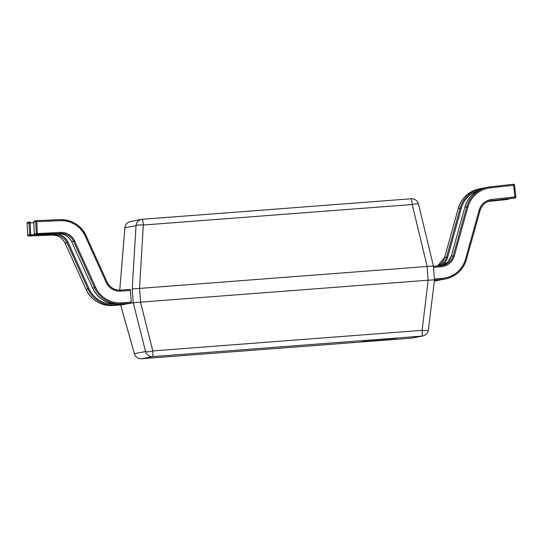 <?xml version="1.0" encoding="UTF-8"?>
<svg xmlns="http://www.w3.org/2000/svg" width="543" height="543" viewBox="0 0 543 543"><rect width="100%" height="100%" fill="white"/><g stroke="black" fill="none" stroke-linecap="round" stroke-linejoin="round"><path stroke-width="0.81" d="M124.7 303.863L124.673 304.413L115.089 305.139A27.544 27.462 -100.9 0 1 87.966 289.032L67.033 242.769A13.772 13.731 79.1 0 0 53.954 234.685L30.646 235.648A1.032 1.032 -100.9 0 1 29.573 234.657L29.084 222.963L27.15 223.329A1.032 1.032 -100.9 0 1 27.985 222.277A1.032 1.032 0 0 0 27.15 223.336L27.639 235.031L34.569 234.44M124.673 304.413L113.154 305.512L122.738 304.779M33.809 222.752L30.191 222.901L30.069 221.883A1.032 1.032 0 0 0 29.919 221.904A1.032 1.032 -100.9 0 0 29.084 222.963L30.191 222.901L30.686 234.596L30.646 235.648L28.718 236.015L52.019 235.058A13.772 13.731 -100.9 0 1 65.106 243.142L86.032 289.405A27.544 27.462 79.1 0 0 113.161 305.512C100.774 305.838 91.726 300.469 86.032 289.405L65.106 243.142C62.364 237.78 58.006 235.085 52.019 235.058L28.718 236.015A1.032 1.032 -100.9 0 1 27.645 235.024M131.304 303.137L121.72 303.87A27.544 27.462 -100.9 0 1 94.597 287.763L73.672 241.492A13.772 13.731 79.1 0 0 60.585 233.415L37.277 234.372A1.032 1.032 -100.9 0 1 36.205 233.381L35.716 221.687L33.781 222.06A1.032 1.032 -100.9 0 1 34.616 221.001A1.032 1.032 0 0 0 33.781 222.06L34.27 233.755L60.619 232.363A14.804 14.763 -100.9 0 1 74.683 241.051L95.616 287.322A26.512 26.431 79.1 0 0 121.72 302.824L131.304 302.091L131.304 303.137L129.37 303.51L119.786 304.236L129.37 303.51M36.707 220.614L60.008 219.657A27.544 27.462 -100.9 0 1 86.174 235.818L107.1 282.082A13.772 13.731 79.1 0 0 120.668 290.138L130.245 289.405L131.304 302.091M130.401 290.417L120.824 291.15A14.804 14.763 -100.9 0 1 106.245 282.496L85.312 236.225A26.512 26.431 79.1 0 0 60.13 220.668L36.822 221.632L36.7 220.614A1.032 1.032 0 0 0 36.551 220.628A1.032 1.032 -100.9 0 0 35.716 221.687L36.822 221.632L37.318 233.327L37.277 234.372L35.349 234.746L58.651 233.782A13.772 13.731 -100.9 0 1 71.737 241.866L92.663 288.129A27.544 27.462 79.1 0 0 119.793 304.236C107.405 304.562 98.358 299.193 92.663 288.129L71.737 241.866C68.995 236.504 64.637 233.816 58.651 233.782L35.349 234.746A1.032 1.032 -100.9 0 1 34.277 233.755A1.032 1.032 0 0 0 35.349 234.746L35.349 234.746M434.42 278.973L442.111 278.383A26.512 26.431 79.1 0 0 465.541 259.106L479.15 210.209A14.804 14.763 -100.9 0 1 491.72 199.485L514.9 196.899L513.597 185.265L514.54 185.17A1.032 1.032 79.1 0 0 513.406 184.253L490.227 186.84L513.406 184.253L513.597 185.265L490.417 187.851A26.512 26.431 79.1 0 0 467.91 207.046L454.301 255.943A14.804 14.763 -100.9 0 1 441.215 266.715L433.524 267.299M489.827 200.896L513.006 198.31A1.032 1.032 79.1 0 0 513.087 198.297L515.015 197.93A1.032 1.032 0 0 0 515.85 196.804A1.032 1.032 79.1 0 1 514.94 197.944L489.738 200.91A13.772 13.731 -100.9 0 1 489.827 200.896L514.94 197.944L514.9 196.899L515.85 196.797L514.54 185.17M396.397 339.008L362.12 341.635L396.397 339.008M120.682 304.935L133.232 302.763L132.18 289.032L136.028 225.644L124.917 227.775A6.889 0.869 -175.3 0 1 124.904 227.707A6.889 6.889 0 0 1 130.469 221.517L141.58 219.386A6.889 6.869 -100.9 0 1 142.347 219.277A6.889 0.529 -94.4 0 1 142.354 219.277L411.248 198.772A6.889 0.529 85.6 0 1 411.255 198.772A6.889 0.529 85.6 0 1 412.218 204.521L143.318 225.026A6.889 1.147 -176.5 0 0 136.028 225.644A6.889 6.869 -100.9 0 1 141.58 219.386A6.889 6.889 0 0 1 142.354 219.277L411.255 198.772A6.889 6.889 0 0 1 418.477 204.019A6.889 0.991 166.4 0 0 412.218 204.521L427.158 266.47L139.544 288.414L140.603 302.146L428.142 280.215L427.083 266.477M142.354 219.277A6.889 0.529 -94.4 0 1 143.318 225.026L139.544 288.414M140.603 302.146L133.245 302.77L145.558 351.525A6.889 1.283 165.8 0 0 152.8 350.907L422.128 330.368L428.142 280.215M418.47 204.1A6.889 0.991 166.4 0 0 418.477 204.019L433.423 266.009L427.158 266.47M139.47 288.414L132.187 289.032M428.257 280.208L434.488 279.828L428.352 330.035A6.889 1.093 -173 0 1 422.128 330.368A6.889 0.529 85.6 0 1 422.047 336.069L152.719 356.608A6.889 0.529 -94.4 0 0 152.8 350.907L140.488 302.159M428.346 329.954A6.889 1.093 -173 0 1 428.352 330.035A6.889 6.889 0 0 1 422.821 335.961A6.889 6.869 -100.9 0 1 422.047 336.069L410.902 338.208A6.889 6.889 0 0 0 411.675 338.106A6.889 6.869 -100.9 0 1 410.902 338.208A6.889 0.529 -94.4 0 1 410.895 338.208M120.695 305.18L134.413 353.663A6.889 1.208 164.2 0 0 134.42 353.758A6.889 6.889 0 0 0 141.567 358.747L410.902 338.208L141.574 358.747A6.889 6.869 -100.9 0 1 134.413 353.663L145.558 351.525A6.889 6.869 -100.9 0 0 152.719 356.608L141.574 358.747A6.889 0.529 85.6 0 1 141.567 358.747M27.985 222.277L29.919 221.904A1.032 1.032 -100.9 0 1 30.069 221.883L30.069 221.883M54.001 233.979L53.954 234.685L52.019 235.058M57.13 233.85A14.804 14.763 -100.9 0 1 68.051 242.327L65.106 243.142M68.051 242.327L88.984 288.591L86.032 289.399M115.096 304.195L115.089 305.139L113.161 305.512M88.984 288.591A26.512 26.431 79.1 0 0 114.525 304.134M28.718 236.015L28.718 236.015A1.032 1.032 0 0 1 27.639 235.031L27.15 223.329M34.616 221.001L36.551 220.628A1.032 1.032 -100.9 0 1 36.7 220.614L60.008 219.657L60.13 220.668M60.619 232.363L60.585 233.415L58.651 233.782M74.683 241.051L71.737 241.866M95.616 287.322L92.663 288.129M121.72 302.824L121.72 303.87L119.793 304.236M120.824 291.15L120.668 290.138L130.245 289.405M106.245 282.496L107.107 282.082L86.174 235.818C80.71 225.101 71.988 219.711 60.008 219.657M85.312 236.225L86.174 235.818M506.375 199.586A1.032 1.032 0 0 0 506.456 199.573A1.032 1.032 79.1 0 1 506.375 199.586L488.069 201.473M483.596 188.116L481.465 188.435A27.544 27.462 -100.9 0 1 483.596 188.116L483.623 188.149M438.866 265.866A13.772 13.731 79.1 0 0 446.597 256.954L460.206 208.057L458.272 208.431L444.663 257.328A13.772 13.731 -100.9 0 1 437.515 265.968L444.663 257.328L458.272 208.431C461.665 197.849 468.752 191.312 479.537 188.808A27.544 27.462 79.1 0 0 458.272 208.431M478.302 190.342A26.512 26.431 79.1 0 0 461.279 208.322L460.206 208.057A27.544 27.462 -100.9 0 1 481.465 188.435L479.537 188.808M461.279 208.322L447.67 257.219L444.663 257.334M436.633 280.663L434.346 281.002A27.544 27.462 79.1 0 0 436.633 280.663L440.896 279.74A27.544 27.462 -100.9 0 1 435.486 280.704L434.373 280.792M434.359 280.921L435.486 280.704L435.513 280.161M447.67 257.219A14.804 14.763 -100.9 0 1 441.473 265.663M508.323 198.833L508.309 199.213A1.032 1.032 79.1 0 0 509.056 198.752A1.032 1.032 0 0 1 508.384 199.2L506.456 199.573M491.72 199.485L491.761 200.53A13.772 13.731 79.1 0 0 480.066 210.494M441.215 266.715L441.059 265.697L433.45 266.28L441.059 265.697A13.772 13.731 79.1 0 0 453.229 255.685L466.837 206.781L464.903 207.154L451.294 256.052A13.772 13.731 -100.9 0 1 441.629 265.642L447.724 262.14L451.294 256.058L464.903 207.154C468.297 196.58 475.383 190.036 486.168 187.532A27.544 27.462 79.1 0 0 464.903 207.154M467.91 207.046L466.837 206.781A27.544 27.462 -100.9 0 1 490.227 186.84L486.168 187.532M479.15 210.209L480.066 210.501L466.457 259.391A27.544 27.462 -100.9 0 1 442.117 279.428L434.468 280.012M454.301 255.943L451.294 256.052M440.183 279.801L443.264 279.387A27.544 27.462 79.1 0 1 440.183 279.801L434.441 280.242L442.117 279.428L442.111 278.383M465.541 259.106L466.457 259.398C463.064 269.973 455.977 276.516 445.199 279.021L443.264 279.387M466.457 259.398L480.066 210.501C481.763 205.206 485.306 201.935 490.696 200.686M490.417 187.851L490.227 186.84M441.059 265.697L442.599 265.493M130.469 221.517A6.889 6.869 -100.9 0 0 124.917 227.775L119.745 290.172L124.904 227.707M120.668 290.138C114.478 290.301 109.957 287.614 107.107 282.082M33.781 222.06L34.27 233.755M515.85 196.797L514.547 185.163A1.032 1.032 0 0 0 513.406 184.253M434.488 279.828L433.429 266.016M120.689 305.234L134.42 353.758M411.675 338.106L422.821 335.961"/></g></svg>
